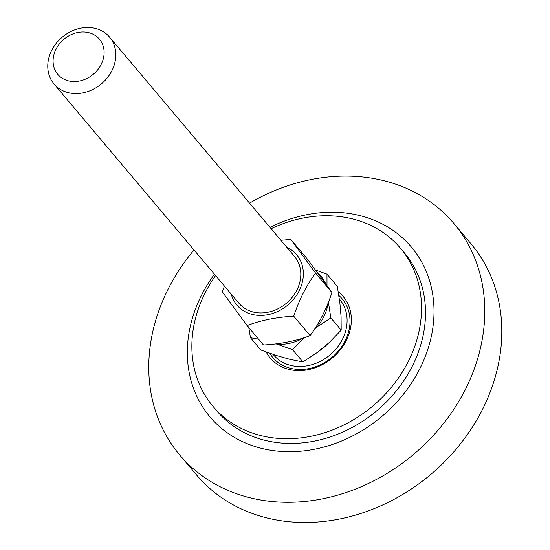 <?xml version="1.0" encoding="UTF-8"?>
<svg xmlns="http://www.w3.org/2000/svg" width="550" height="550" viewBox="0 0 550 550"><rect width="100%" height="100%" fill="white"/><g stroke="black" fill="none" stroke-linecap="round" stroke-linejoin="round"><path stroke-width="0.82" d="M338.834 295.453A45.423 38.094 139.9 0 1 342.217 298.897A45.423 38.094 139.9 0 1 332.049 357.301A45.423 38.094 139.9 0 1 272.772 357.459A45.423 38.094 139.9 0 1 269.768 353.251A45.423 38.094 -40.1 0 0 272.772 357.459A45.423 38.094 -40.1 0 0 331.629 357.651A45.423 38.094 -40.1 0 0 342.794 299.606A45.423 38.094 -40.1 0 0 342.217 298.897A45.423 38.094 -40.1 0 0 338.834 295.453M266.193 351.972A47.692 39.999 -40.1 0 0 332.296 357.967A47.692 39.999 -40.1 0 0 338.243 291.741M271.15 228.711A122.636 102.85 139.9 0 1 360.484 221.217A122.636 102.85 139.9 0 1 400.448 248.174A122.636 102.85 139.9 0 1 373.003 405.859A122.636 102.85 139.9 0 1 212.946 406.292A122.636 102.85 139.9 0 1 215.593 275.564M400.448 248.174L404.436 252.904A122.636 102.85 139.9 0 1 376.984 410.582A122.636 102.85 139.9 0 1 216.934 411.015L212.946 406.292M270.009 227.363A131.718 110.468 139.9 0 1 368.452 218.089A131.718 110.468 139.9 0 1 415.814 376.118A131.718 110.468 139.9 0 1 239.731 440.289A131.718 110.468 139.9 0 1 214.452 274.209M249.569 203.122A179.41 150.466 139.9 0 1 395.464 184.085A179.41 150.466 139.9 0 1 453.929 223.527A179.41 150.466 139.9 0 1 413.779 454.211A179.41 150.466 139.9 0 1 179.623 454.843A179.41 150.466 139.9 0 1 194.012 249.968M453.929 223.527L470.958 243.719A179.41 150.466 139.9 0 1 430.808 474.409A179.41 150.466 139.9 0 1 196.653 475.042L179.623 454.843M319.124 350.928A31.68 26.572 -40.1 0 0 327.58 343.901M339.364 299.042A43.148 36.19 139.9 0 1 340.237 300.087A43.148 36.19 139.9 0 1 329.257 355.527A43.148 36.19 139.9 0 1 273.206 354.434M67.292 92.393A36.334 30.477 -40.1 0 0 107.869 77.103A36.334 30.477 -40.1 0 0 109.574 37.111A36.334 30.477 -40.1 0 0 62.15 37.242A36.334 30.477 -40.1 0 0 54.017 83.964A36.334 30.477 -40.1 0 0 67.292 92.393M67.726 80.651A27.253 22.853 139.9 0 1 64.061 39.126A27.253 22.853 139.9 0 1 104.039 50.49A27.253 22.853 139.9 0 1 67.726 80.651M258.631 339.219L250.477 337.707L260.81 349.965L276.416 355.493L289.747 359.281L302.933 361.934L317.219 352.509L329.326 342.451L341.192 330.151L341.082 316.642L339.859 302.789L337.322 286.406L326.989 274.147L327.009 285.622M328.405 302.197L330.853 317.9L316.566 327.319A43.787 36.719 -40.1 0 0 328.171 302.789M315.542 270.002L326.989 274.147M325.669 283.766A43.787 36.719 -40.1 0 0 317.721 272.931M304.459 337.377L292.6 349.676L276.987 344.149A43.787 36.719 -40.1 0 0 303.751 337.796M250.477 337.707L248.792 327.559M341.192 330.151L330.853 317.9M275.901 343.839L276.987 344.149M314.786 328.804L316.566 327.319M292.6 349.676L302.933 361.934M238.954 303.263A36.334 30.477 -40.1 0 0 296.849 290.139A36.334 30.477 -40.1 0 0 294.511 256.417M231.261 294.14A39.064 32.759 -40.1 0 0 287.904 304.947A39.064 32.759 -40.1 0 0 286.818 247.294M280.899 240.274L290.819 239.422L315.59 273.109C306.488 285.306 299.2 299.661 293.741 316.181C276.375 317.151 260.837 320.279 247.115 325.566L222.344 291.878L224.428 286.041M247.115 325.566L263.484 344.974C280.851 344.011 296.388 340.883 310.111 335.589C319.213 323.393 326.501 309.038 331.959 292.518L307.189 258.83L290.819 239.422M315.59 273.109L331.959 292.518M293.741 316.181L310.111 335.589M294.621 256.548L109.574 37.111M239.064 303.394L54.017 83.964"/></g></svg>
